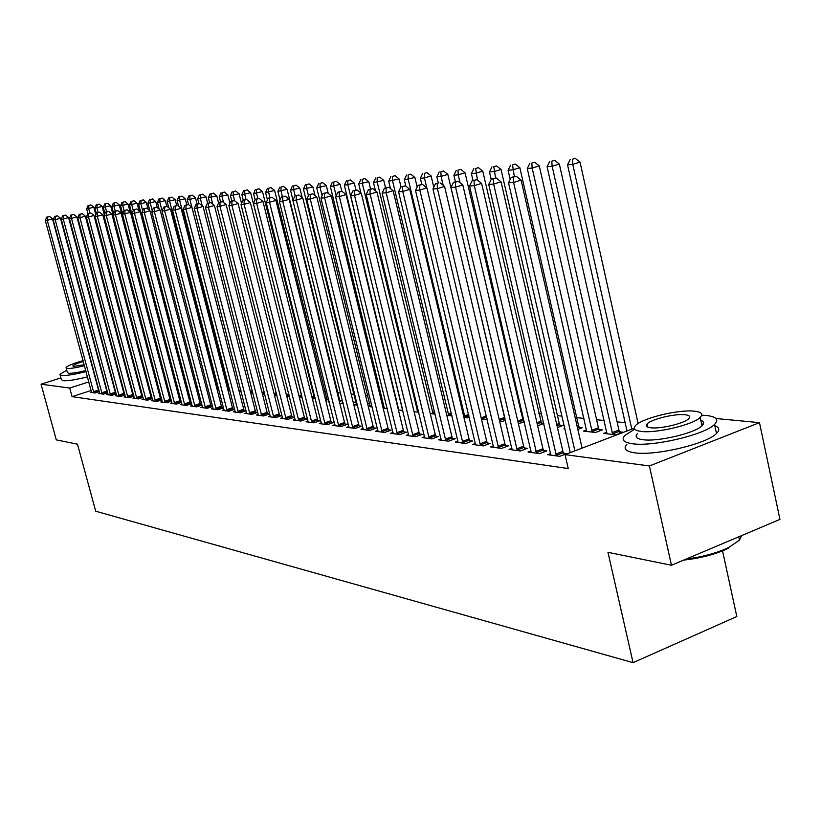 <?xml version="1.0" encoding="UTF-8"?>
<svg xmlns="http://www.w3.org/2000/svg" width="821" height="821" viewBox="0 0 821 821"><rect width="100%" height="100%" fill="white"/><g stroke="black" fill="none" stroke-linecap="round" stroke-linejoin="round"><path stroke-width="1.23" d="M625.15 422.723L617.105 421.881M604.246 420.537L596.61 419.736M583.988 418.412L576.732 417.653M561.913 416.103L557.459 415.642M541.644 413.989L538.74 413.681M522.012 411.937L520.565 411.783M396.225 398.78L395.671 398.719M381.816 397.272L380.431 397.128M367.767 395.804L365.602 395.568M354.077 394.367L351.172 394.059M340.582 392.951L337.482 392.633M326.686 391.504L324.644 391.289M313.16 390.088L312.113 389.975M174.155 375.546L173.2 375.454M164.6 374.55L163.8 374.468M715.963 418.515L759.487 422.651L649.411 465.969L565.043 454.629L634.294 428.193M649.411 465.969L671.465 565.259L779.95 519.385L759.487 422.651M722.552 550.912L736.806 616.53L633.063 662.66L95.708 511.216L77.472 444.182L56.29 439.871L41.05 384.197L60.877 377.876M115.412 361.456L116.089 361.517M124.176 362.287L124.946 362.359M606.873 432.185L603.64 433.406L616.048 434.832L622.975 432.185L619.598 431.805M550.758 453.51L547.648 454.69L559.706 456.332L566.839 453.613L563.555 453.171M564.756 428.541L563.904 428.86L564.858 428.973M579.174 427.289L582.356 427.649L577.83 429.352M511.955 448.328L509.041 449.426L520.37 450.975L527.359 448.338L524.27 447.927M541.142 423.031L543.8 423.328M543.83 423.482L537.642 425.781M475.472 443.463L472.722 444.479L483.384 445.926L490.229 443.391L487.325 443.001M505.408 420.321L501.569 421.737L499.681 421.522M441.082 438.866L438.496 439.81L448.553 441.185L455.255 438.722L452.515 438.352M469.263 417.273L467.652 417.858L463.937 417.427M408.622 434.525L406.179 435.407L415.683 436.7L422.261 434.319L419.664 433.97M430.225 413.568L435.161 414.133M377.937 430.42L375.628 431.241L384.618 432.472L391.063 430.153L388.61 429.835M398.401 409.936L402.783 410.428M348.884 426.53L346.698 427.3L355.216 428.459L361.538 426.212L359.218 425.904M370.179 405.697L368.26 406.374M368.28 406.487L372.19 406.929M321.329 422.836L319.266 423.564L327.343 424.662L333.542 422.476L331.335 422.189M342.993 402.701L341.064 403.368L343.219 403.624M353.133 402.013L354.949 402.208L353.328 402.783M295.17 419.326L293.21 420.003L300.886 421.05L306.962 418.936L304.868 418.659M326.737 399.057L328.616 399.273M328.636 399.345L325.721 400.35M270.294 415.99L268.426 416.627L275.733 417.622L281.695 415.57L279.704 415.303M302.087 397.128L299.511 398.011M246.608 412.809L244.832 413.415L251.79 414.359L257.65 412.358L255.752 412.101M276.851 394.973L274.594 395.743M224.041 409.771L222.347 410.346L228.987 411.259L234.703 409.31L232.928 409.053M252.837 392.89L250.733 393.043M202.51 406.877L200.899 407.421L207.231 408.294L212.68 406.446M211.151 406.149L212.66 406.354M227.992 390.437L229.911 390.652M181.934 404.117L180.394 404.63L186.449 405.461L191.662 403.706M190.349 403.378L191.621 403.542M206.297 387.953L207.939 388.148M162.26 401.469L160.793 401.962L166.581 402.752L171.568 401.089M170.46 400.72L171.507 400.864M185.577 385.583L186.972 385.747M143.439 398.934L142.033 399.406L147.575 400.155L152.347 398.575M151.423 398.185L152.275 398.298M166.796 382.925L165.75 383.263M174.945 382.083L175.899 382.186M175.94 382.36L175.089 382.648M165.76 383.315L166.93 383.448M125.397 396.512L124.053 396.954L129.369 397.672L133.936 396.174M133.187 395.753L133.844 395.835M156.79 380.626L155.836 380.934M108.105 394.183L106.812 394.603L111.913 395.301L116.295 393.864M138.185 379.035L137.405 379.281M91.511 391.945L90.269 392.346L95.164 393.013L99.372 391.648M129.143 378.142L128.456 378.368M121.21 380.718L120.605 380.913M113.452 383.233L112.918 383.407M91.131 390.468L72.074 396.646L568.235 468.545L565.043 454.629M99.721 393.054L98.458 393.464L103.456 394.142L107.746 392.746M147.39 379.825L146.528 380.102M116.664 395.332L115.351 395.763L120.554 396.471L125.028 395.004M124.361 394.573L124.925 394.644M157.17 382.073L156.585 382.268L157.242 382.34M165.647 381.047L166.324 381.118M166.406 381.437L165.36 381.786M134.326 397.713L132.951 398.164L138.38 398.903L143.039 397.364M142.207 396.954L142.957 397.056M176.32 383.889L175.489 384.156M175.561 384.444L176.843 384.587M152.747 400.186L151.31 400.669L156.975 401.438L161.85 399.817M160.834 399.437L161.788 399.57M195.819 386.753L197.338 386.927M171.989 402.783L170.491 403.285L176.402 404.086L181.503 402.382M180.292 402.033L181.451 402.187M217.021 389.185L218.797 389.39M192.104 405.482L190.534 406.015L196.722 406.857L202.048 405.061M200.632 404.753L202.017 404.938M241.261 391.874L239.229 391.72M213.152 408.314L211.5 408.868L217.976 409.751L223.569 407.863M221.916 407.585L223.548 407.811M264.701 393.926L262.525 394.388M235.196 411.27L233.462 411.865L240.255 412.789L246.054 410.808L244.206 410.562M289.31 396.04L286.898 396.871M258.307 414.379L256.491 415.005L263.613 415.97L269.524 413.938L267.584 413.681M314.197 397.651L315.069 397.754M315.192 398.226L312.452 399.17M282.578 417.632L280.659 418.3L288.15 419.315L294.175 417.232L292.132 416.955M329.18 401.51L328.082 401.89L329.303 402.023M339.596 400.494L341.71 400.73L339.34 401.551M308.08 421.06L306.069 421.758L313.94 422.836L320.077 420.691L317.932 420.403M356.478 404.158L354.374 404.897L357.515 405.256M367.582 403.624L368.516 403.727L367.675 404.024M334.927 424.652L332.803 425.401L341.095 426.54L347.355 424.324L345.097 424.026M384.249 407.278L383.017 407.709M383.13 408.181L387.276 408.663M363.221 428.449L360.973 429.239L369.717 430.44L376.1 428.162L373.719 427.844M414.092 411.721L418.741 412.255M393.074 432.441L390.693 433.293L399.94 434.555L406.446 432.205L403.922 431.877M451.981 415.785L446.84 415.467M424.621 436.659L422.107 437.572L431.887 438.907L438.527 436.485L435.859 436.136M487.069 418.782L484.369 419.767L481.537 419.439M458.026 441.134L455.357 442.109L465.712 443.525L472.486 441.021L469.663 440.641M522.946 420.999L524.147 421.132M524.321 421.891L518.379 423.657M493.442 445.854L490.609 446.911L501.6 448.41L508.517 445.824L505.52 445.423M559.871 425.134L562.96 425.473L557.418 427.546M531.054 450.883L528.047 452.012L539.736 453.613L546.796 450.934L543.605 450.513M586.594 429.927L583.464 431.107L595.502 432.482L602.357 429.876L599.073 429.516M72.074 396.646L69.744 388.056L41.05 384.197M671.465 565.259L607.961 552.317L633.063 662.66M126.886 369.655L126.198 369.881M118.942 372.211L118.337 372.406M111.174 374.715L110.64 374.889M88.832 381.909L69.744 388.056M93.43 391.699L98.52 390.047L52.503 218.889L47.279 220.356L93.84 392.838M47.485 217.072L49.578 216.487L46.705 217.144L47.485 217.072L47.279 220.356L45.329 220.521L91.583 392.53M98.52 390.047L99.156 391.72M52.503 218.889L49.578 216.487M46.705 217.144L45.329 220.521M95.811 214.722L93.84 207.261L86.677 208.893L87.929 213.593M89.869 213.05L88.719 208.698L88.884 205.466L90.926 204.891L88.884 205.466M86.677 208.893L88.063 205.537M90.926 204.891L93.84 207.261M101.681 392.807L106.822 391.145L60.456 218.232L55.192 219.72L102.102 393.957M55.387 216.405L57.491 215.81L54.586 216.467L55.387 216.405L55.192 219.72L53.201 219.874L99.803 393.649M106.822 391.145L107.459 392.838M60.456 218.232L57.491 215.81M54.586 216.467L53.201 219.874M110.117 393.947L115.289 392.264L68.574 217.565L63.258 219.063L110.527 395.106M63.453 215.707L65.577 215.112L62.632 215.779L63.453 215.707L63.258 219.063L61.226 219.228L108.187 394.788M115.289 392.264L115.935 393.977M68.574 217.565L65.577 215.112M62.632 215.779L61.226 219.228M104.359 214.917L102.132 206.492L94.887 208.134L96.314 213.522M98.151 212.434L96.97 207.949L97.124 204.675L99.197 204.09L97.124 204.675M94.887 208.134L96.293 204.757M99.197 204.09L102.132 206.492M156.606 379.928L110.599 205.702L103.272 207.374L104.914 213.593M106.617 211.797L105.396 207.179L105.55 203.865L107.633 203.28L105.55 203.865M103.272 207.374L104.698 203.947M107.633 203.28L110.599 205.702M66.737 370.179L59.923 374.366L61.647 375.464C66.296 375.802 74.424 374.509 86.041 371.585M107.818 364.319L108.331 364.083M60.087 374.951L61.349 379.579L63.073 380.708C67.722 381.067 75.85 379.784 87.467 376.87M109.224 369.573L109.737 369.327M85.764 370.548C77.605 372.58 71.889 373.483 68.615 373.247L67.353 372.447L66.162 368.075M83.095 360.624C73.028 363.508 67.343 365.848 66.049 367.654L67.312 368.434C70.585 368.65 76.302 367.736 84.46 365.704M83.332 361.517C77.102 363.334 73.603 364.801 72.833 365.909L73.654 366.412L84.214 364.781M107.192 359.834L106.627 359.875M686.038 559.091C702.622 556.936 716.887 553.046 728.812 547.422L728.217 548.397C715.655 554.288 700.806 558.188 683.657 560.107M728.812 547.422L739.475 540.136L741.599 535.6M634.725 429.167L624.966 435.346C620.984 439.687 623.55 442.488 632.652 443.771C653.157 446.891 704.911 434.689 714.537 424.436C719.237 419.582 716.405 416.586 706.06 415.457L701.729 415.21M626.936 444.192C622.975 448.594 625.551 451.458 634.664 452.802C655.189 456.066 706.902 443.894 716.497 433.498C720.274 429.711 719.288 426.982 713.541 425.299M700.806 420.301C704.049 421.512 704.449 423.338 701.986 425.76C695.141 433.129 658.042 441.924 643.11 439.738C636.429 438.835 634.551 436.793 637.486 433.611M641.263 431.436C656.184 433.529 693.304 424.714 700.18 417.437C703.494 414.03 701.493 411.937 694.176 411.157C678.403 409.351 642.145 418.207 635.67 425.432C632.724 428.572 634.592 430.573 641.263 431.436M684.878 414.718C674.811 413.517 651.34 419.223 647.133 423.893C645.193 425.935 646.404 427.238 650.786 427.782C660.495 429.106 684.324 423.42 688.706 418.731C690.8 416.575 689.517 415.231 684.878 414.718M703.32 424.047L701.606 424.016M118.717 395.106L123.93 393.403L76.856 216.877L71.499 218.386L119.137 396.286M71.684 215.01L73.828 214.404L70.852 215.071L71.684 215.01L71.499 218.386L69.426 218.56L116.746 395.958M123.93 393.403L124.597 395.147M76.856 216.877L73.828 214.404M70.852 215.071L69.426 218.56M127.501 396.297L132.766 394.562L85.322 216.18L79.914 217.709L127.932 397.477M80.099 214.281L82.254 213.676L79.247 214.353L80.099 214.281L79.914 217.709L77.79 217.873L125.48 397.148M132.766 394.562L133.433 396.338M85.322 216.18L82.254 213.676M79.247 214.353L77.79 217.873M165.883 381.611L119.24 204.901L111.82 206.584L113.698 213.696M115.248 211.161L113.996 206.389L114.14 203.044L116.243 202.459L114.14 203.044M111.82 206.584L113.267 203.126M116.243 202.459L119.24 204.901M130.19 212.187L128.066 204.08L120.564 205.784L122.668 213.809M124.997 210.443L124.854 214.045L174.35 402.618L179.84 400.781L130.498 212.444L122.483 214.24L124.053 210.525L127.255 209.796L124.053 210.525L122.77 205.578L122.914 202.212L125.028 201.607L122.914 202.212M120.564 205.784L122.031 202.294M125.028 201.607L128.066 204.08M136.471 397.508L141.776 395.753L93.963 215.461L88.514 217.001L136.902 398.708M88.689 213.552L90.874 212.937L87.826 213.624L88.689 213.552L88.514 217.001L86.349 217.185L134.408 398.359M141.776 395.753L142.464 397.559M93.963 215.461L90.874 212.937M87.826 213.624L86.349 217.185M139.036 210.73L137.086 203.249L129.482 204.963L176.392 384.536M133.259 210.556L131.74 204.757L131.873 201.35L134.018 200.745L131.873 201.35M129.482 204.963L130.97 201.432M134.018 200.745L137.086 203.249M145.635 398.739L150.992 396.974L102.799 214.733L97.299 216.292L146.076 399.95M97.473 212.793L99.669 212.177L96.58 212.875L97.473 212.793L97.299 216.292L95.082 216.467L143.521 399.601M150.992 396.974L151.68 398.801M102.799 214.733L99.669 212.177M96.58 212.875L95.082 216.467M148.078 209.232L146.292 202.387L138.595 204.131L185.854 385.613M142.659 210.648L140.904 203.916L141.038 200.478L143.193 199.862L141.038 200.478M138.595 204.131L140.114 200.56M143.193 199.862L146.292 202.387M154.995 400.001L160.393 398.216L111.83 213.983L106.278 215.564L155.436 401.233M106.443 212.034L108.659 211.397L105.54 212.105L106.443 212.034L106.278 215.564L104.021 215.749L152.829 400.874M160.393 398.216L161.101 400.073M111.83 213.983L108.659 211.397M105.54 212.105L104.021 215.749M164.569 401.295L170.009 399.488L121.056 213.224L115.463 214.815L165.011 402.536M115.617 211.243L117.855 210.607L114.694 211.325L115.617 211.243L115.463 214.815L113.144 214.999L162.353 402.167M170.009 399.488L170.727 401.366M121.056 213.224L117.855 210.607M114.694 211.325L113.144 214.999M174.35 402.618L174.801 403.87M172.071 403.501L122.483 214.24M179.84 400.781L180.569 402.701M130.498 212.444L127.255 209.796M184.345 403.963L189.887 402.116L140.155 211.644L134.449 213.265L184.807 405.235M134.593 209.622L136.871 208.965L133.628 209.704L134.593 209.622L134.449 213.265L132.027 213.46L182.026 404.856M189.887 402.116L190.636 404.055M140.155 211.644L136.871 208.965M133.628 209.704L132.027 213.46M194.577 405.348L200.17 403.47L150.027 210.823L144.28 212.465L195.039 406.631M144.414 208.78L146.713 208.124L143.418 208.862L144.414 208.78L144.28 212.465L141.797 212.67L192.196 406.241M200.17 403.47L200.929 405.441M150.027 210.823L146.713 208.124M143.418 208.862L141.797 212.67M205.045 406.764L210.679 404.856L160.136 209.991L154.327 211.654L205.507 408.058M154.451 207.918L156.78 207.251L153.445 208L154.451 207.918L154.327 211.654L151.793 211.859L202.592 407.657M210.679 404.856L211.449 406.867M160.136 209.991L156.78 207.251M153.445 208L151.793 211.859M215.749 408.201L221.434 406.282L170.481 209.129L164.621 210.812L216.221 409.515M164.734 207.036L167.084 206.369L163.697 207.128L164.734 207.036L164.621 210.812L162.024 211.028L213.234 409.104M221.434 406.282L222.224 408.314M170.481 209.129L167.084 206.369M163.697 207.128L162.024 211.028M226.709 409.689L232.446 407.739L181.082 208.257L175.16 209.96L227.191 411.013M175.263 206.133L177.634 205.455L174.206 206.225L175.263 206.133L175.16 209.96L172.502 210.176L224.133 410.592M232.446 407.739L233.246 409.802M181.082 208.257L177.634 205.455M174.206 206.225L172.502 210.176M237.926 411.198L243.714 409.227L191.929 207.354L185.957 209.078L238.408 412.542M186.049 205.209L188.44 204.532L184.961 205.301L186.049 205.209L185.957 209.078L183.237 209.304L235.288 412.111M243.714 409.227L244.535 411.331M197.091 204.049L195.49 197.82L189.867 199.431L191.888 207.333L188.44 204.532M184.961 205.301L183.237 209.304M249.41 412.747L255.259 410.746L203.044 206.44L197.009 208.175L249.912 414.102M197.102 204.265L199.513 203.577L195.983 204.367L197.102 204.265L197.009 208.175L194.228 208.411L246.7 413.671M255.259 410.746L256.09 412.891M203.044 206.44L199.513 203.577M195.983 204.367L194.228 208.411M261.181 414.338L267.082 412.306L214.435 205.496L208.349 207.261L261.683 415.713M208.421 203.3L210.853 202.592L207.272 203.392L208.421 203.3L208.349 207.261L205.486 207.487L258.399 415.262M267.082 412.306L267.933 414.492M214.435 205.496L210.853 202.592M207.272 203.392L205.486 207.487M273.239 415.97L279.202 413.907L226.114 204.532L219.966 206.307L273.752 417.355M220.028 202.305L222.481 201.597L218.858 202.407L220.028 202.305L219.966 206.307L217.031 206.553L270.386 416.894M279.202 413.907L280.064 416.124M226.114 204.532L222.481 201.597M218.858 202.407L217.031 206.553M285.605 417.632L291.619 415.549L238.08 203.546L231.881 205.342L286.119 419.038M231.933 201.289L234.406 200.57L230.722 201.391L231.933 201.289L231.881 205.342L228.874 205.589L282.67 418.577M291.619 415.549L292.502 417.807M238.08 203.546L234.406 200.57M230.722 201.391L228.874 205.589M298.28 419.346L304.345 417.232L250.364 202.53L244.104 204.347L298.803 420.773M244.135 200.242L246.639 199.513L242.903 200.345L244.135 200.242L244.104 204.347L241.015 204.603L295.262 420.29M304.345 417.232L305.248 419.531M250.364 202.53L246.639 199.513M242.903 200.345L241.015 204.603M311.282 421.101L317.409 418.956L262.966 201.484L256.634 203.331L311.806 422.538M256.665 199.164L259.19 198.436L255.393 199.277L256.665 199.164L256.634 203.331L253.473 203.587L308.183 422.045M317.409 418.956L318.322 421.296M262.966 201.484L259.19 198.436M255.393 199.277L253.473 203.587M324.613 422.897L330.801 420.732L275.907 200.416L269.514 202.284L325.147 424.365M269.524 198.066L272.079 197.317L268.221 198.179L269.524 198.066L269.514 202.284L266.261 202.551L321.432 423.852M330.801 420.732L331.746 423.113M275.907 200.416L272.079 197.317M268.221 198.179L266.261 202.551M338.303 424.744L344.553 422.538L289.187 199.318L282.732 201.207L338.847 426.232M282.722 196.937L285.308 196.178L281.387 197.05L282.722 196.937L282.732 201.207L279.386 201.473L335.03 425.709M344.553 422.538L345.508 424.98M289.187 199.318L285.308 196.178M281.387 197.05L279.386 201.473M352.353 426.643L358.664 424.406L302.826 198.189L296.299 200.098L352.907 428.141M296.278 195.778L298.895 195.008L294.913 195.891L296.278 195.778L296.299 200.098L292.871 200.386L348.987 427.608M358.664 424.406L359.639 426.889M302.826 198.189L298.895 195.008M294.913 195.891L292.871 200.386M366.782 428.593L373.155 426.325L316.844 197.03L310.256 198.969L367.346 430.112M310.215 194.577L312.852 193.807L308.809 194.7L310.215 194.577L310.256 198.969L306.736 199.257L363.313 429.568M373.155 426.325L374.16 428.849M316.844 197.03L312.852 193.807M308.809 194.7L306.736 199.257M381.611 430.594L388.046 428.285L331.253 195.839L324.593 197.799L382.186 432.133M324.541 193.356L327.199 192.576L323.084 193.479L324.541 193.356L324.593 197.799L320.97 198.097L378.04 431.569M388.046 428.285L389.072 430.871M331.253 195.839L327.199 192.576M323.084 193.479L320.97 198.097M396.851 432.646L403.347 430.307L346.072 194.608L339.34 196.599L397.426 434.217M339.268 192.093L341.957 191.303L337.77 192.227L339.268 192.093L339.34 196.599L335.615 196.907L393.177 433.632M403.347 430.307L404.404 432.944M346.072 194.608L341.957 191.303M337.77 192.227L335.615 196.907M157.304 207.682L155.703 201.514L147.913 203.28L149.833 210.658M152.265 210.751L150.274 203.064L150.387 199.575L152.562 198.959L150.387 199.575M147.913 203.28L149.443 199.667M152.562 198.959L155.703 201.514M166.817 206.389L165.319 200.622L157.427 202.407L159.202 209.222M162.096 210.874L159.838 202.182L159.951 198.661L162.148 198.046L159.951 198.661M157.427 202.407L158.987 198.754M162.148 198.046L165.319 200.622M176.659 205.537L175.16 199.708L167.156 201.514L168.767 207.734M218.335 389.328L169.629 201.289L169.731 197.728L171.938 197.102L169.731 197.728M167.156 201.514L168.746 197.82M171.938 197.102L175.16 199.708M186.757 204.788L185.207 198.774L177.11 200.601L178.557 206.204M228.72 390.519L179.635 200.375L179.727 196.773L181.954 196.137L179.727 196.773M177.11 200.601L178.721 196.866M181.954 196.137L185.207 198.774M189.949 195.798L192.206 195.152L188.922 195.891L189.949 195.798L189.867 199.431L187.291 199.667L188.553 204.624M239.342 391.74L239.044 391.022M187.291 199.667L188.922 195.891M192.206 195.152L195.49 197.82M207.662 203.29L206.02 196.845L197.697 198.713L198.949 203.618M202.202 205.753L200.334 198.477L200.416 194.793L202.684 194.146L200.416 194.793M197.697 198.713L199.359 194.895M202.684 194.146L206.02 196.845M218.602 202.982L216.785 195.85L208.349 197.738L209.622 202.725M212.742 204.131L211.048 197.492L211.12 193.766L213.409 193.12L211.12 193.766M208.349 197.738L210.043 193.879M213.409 193.12L216.785 195.85M229.921 203.198L227.807 194.823L219.258 196.742L220.572 201.904M223.538 202.448L222.019 196.486L222.081 192.719L224.39 192.063L222.081 192.719M219.258 196.742L220.972 192.832M224.39 192.063L227.807 194.823M241.528 203.444L239.096 193.777L230.424 195.716L231.779 201.083M234.58 200.704L233.256 195.46L233.297 191.652L235.637 190.975L233.297 191.652M230.424 195.716L232.169 191.755M235.637 190.975L239.096 193.777M299.203 396.789L301.779 395.907L250.651 192.699L241.856 194.669L243.262 200.242M246.054 199.565L244.761 194.403L244.791 190.554L247.152 189.877L244.791 190.554M241.856 194.669L243.632 190.657M247.152 189.877L250.651 192.699M314.535 398.452L262.494 191.601L253.576 193.592L255.136 199.842M257.856 198.559L256.542 193.325L256.573 189.425L258.943 188.738L256.573 189.425M253.576 193.592L255.382 189.538M258.943 188.738L262.494 191.601M327.097 399.878L274.625 190.482L265.573 192.494L267.43 199.924M269.986 197.666L268.621 192.217L268.631 188.266L271.033 187.578L268.631 188.266M265.573 192.494L267.41 188.389M271.033 187.578L274.625 190.482M339.966 401.336L287.063 189.323L277.888 191.365L280.043 200.037M282.414 196.753L281.008 191.077L281.008 187.085L283.43 186.388L281.008 187.085M277.888 191.365L279.756 187.209M283.43 186.388L287.063 189.323M302.179 197.656L299.829 188.142L290.501 190.215L292.974 200.17M295.17 195.819L293.702 189.918L293.692 185.874L296.135 185.166L293.692 185.874M290.501 190.215L292.409 185.998M296.135 185.166L299.829 188.142M315.038 195.572L312.914 186.921L303.442 189.025L356.56 405.143M308.419 195.552L306.736 188.727L306.705 184.633L309.168 183.914L306.705 184.633M303.442 189.025L305.381 184.756M309.168 183.914L312.914 186.921M328.226 193.397L326.337 185.679L316.721 187.804L370.271 406.713M322.099 195.644L320.098 187.496L320.057 183.35L322.55 182.621L320.057 183.35M316.721 187.804L318.702 183.483M322.55 182.621L326.337 185.679M341.803 191.314L340.12 184.397L330.36 186.562L384.331 408.324M336.148 195.757L333.819 186.244L333.757 182.046L336.271 181.308L333.757 182.046M330.36 186.562L332.372 182.17M336.271 181.308L340.12 184.397M355.965 190.092L354.272 183.083L344.358 185.279L398.76 409.977M402.752 410.305L347.909 184.951L347.827 180.692L350.372 179.953L347.827 180.692M344.358 185.279L346.4 180.836M350.372 179.953L354.272 183.083M370.548 188.974L368.803 181.739L358.726 183.955L360.922 193.038M417.735 412.142L362.379 183.627L362.287 179.317L364.852 178.557L362.287 179.317M358.726 183.955L360.819 179.45M364.852 178.557L368.803 181.739M385.552 187.896L383.746 180.343L373.504 182.601L375.474 190.831M433.067 413.897L377.26 182.262L377.137 177.89L379.733 177.131L377.137 177.89M373.504 182.601L375.628 178.034M379.733 177.131L383.746 180.343M400.966 186.798L399.098 178.927L388.682 181.215L390.437 188.543M448.81 415.693L392.541 180.856L392.407 176.433L395.024 175.663L392.407 176.433M388.682 181.215L390.858 176.577M395.024 175.663L399.098 178.927M412.522 434.761L419.079 432.39L361.312 193.346L354.508 195.367L413.107 436.351M354.415 190.8L357.135 189.99L352.886 190.934L354.415 190.8L354.508 195.367L350.68 195.675L408.735 435.756M419.079 432.39L420.157 435.079M361.312 193.346L357.135 189.99M352.886 190.934L350.68 195.675M417.14 186.983L414.882 177.459L404.291 179.789L405.81 186.162M464.994 417.55L408.263 179.419L408.109 174.935L410.746 174.144L408.109 174.935M404.291 179.789L406.518 175.078M410.746 174.144L414.882 177.459M428.634 436.936L435.263 434.525L376.993 192.052L370.127 194.095L429.229 438.547M370.014 189.466L372.755 188.645L368.434 189.6L370.014 189.466L370.127 194.095L366.176 194.423L424.734 437.932M435.263 434.525L436.372 437.275M376.993 192.052L372.755 188.645M368.434 189.6L366.176 194.423M433.786 187.27L431.117 175.951L424.436 177.941L420.352 178.311L421.799 184.427M426.766 187.804L424.436 177.941L424.252 173.385L426.93 172.595L424.252 173.385M420.352 178.311L422.62 173.539M426.93 172.595L431.117 175.951M445.218 439.173L451.909 436.721L393.146 190.718L386.198 192.791L445.824 440.805M386.065 188.091L388.836 187.26L384.433 188.225L386.065 188.091L386.198 192.791L382.134 193.12L441.195 440.179M451.909 436.721L453.048 439.533M393.146 190.718L388.836 187.26M384.433 188.225L382.134 193.12M504.925 418.258L447.835 174.401L441.082 176.412L436.875 176.802L438.332 183.001L435.417 183.863L438.291 183.001M443.176 185.33L441.082 176.412L440.877 171.794L443.576 170.994L440.877 171.794M436.875 176.802L439.194 171.958M443.576 170.994L447.835 174.401M462.285 441.482L469.048 438.989L409.782 189.343L402.762 191.447L462.9 443.135M402.598 186.675L405.41 185.833L400.925 186.819L402.598 186.675L402.762 191.447L398.575 191.786L458.139 442.488M469.048 438.989L470.207 441.862M409.782 189.343L405.41 185.833M400.925 186.819L398.575 191.786M523.49 422.199L465.045 172.8L458.221 174.842L453.89 175.242L455.409 181.739M460.068 182.765L458.221 174.842L457.995 170.163L460.725 169.342L457.995 170.163M453.89 175.242L456.26 170.327M460.725 169.342L465.045 172.8M479.864 443.853L486.699 441.318L426.92 187.927L419.829 190.051L480.49 445.536M419.634 185.218L422.476 184.366L417.91 185.361L419.634 185.218L419.829 190.051L415.508 190.41L475.585 444.869M486.699 441.318L487.89 444.253M426.92 187.927L422.476 184.366M417.91 185.361L415.508 190.41M541.706 424.272L482.769 171.158L475.872 173.221L471.408 173.631L472.999 180.456M477.463 180.086L475.616 168.469L478.376 167.648L475.616 168.469M471.408 173.631L473.83 168.644M478.376 167.648L482.769 171.158M497.978 446.296L504.884 443.72L444.592 186.459L437.419 188.625L498.614 448.009M437.203 183.709L437.419 188.625L432.965 188.984L493.554 447.312M504.884 443.72L506.105 446.727M444.592 186.459L440.066 182.847M435.417 183.863L432.965 188.984M560.456 426.407L559.245 423.451L501.036 169.454L494.068 171.558L489.47 171.979L491.184 179.43M495.566 178.065L493.78 166.735L496.572 165.904L493.78 166.735M489.47 171.979L491.943 166.909M496.572 165.904L501.036 169.454M516.645 448.82L523.624 446.193L462.818 184.951L455.563 187.147L517.292 450.555M455.316 182.159L458.221 181.287L453.479 182.313L455.316 182.159L455.563 187.147L450.975 187.516L512.078 449.836M523.624 446.193L524.876 449.272M462.818 184.951L458.221 181.287M453.479 182.313L450.975 187.516M579.79 428.613L578.538 425.586L519.867 167.71L512.827 169.834L508.086 170.275L510.19 179.491M514.336 176.453L512.509 164.949L515.331 164.097L512.509 164.949M508.086 170.275L510.611 165.124M515.331 164.097L519.867 167.71M535.897 451.417L542.948 448.748L481.619 183.401L474.292 185.628L536.554 453.182M474.015 180.558L476.95 179.676L472.116 180.723L474.015 180.558L474.292 185.628L469.55 186.008L531.177 452.443M542.948 448.748L544.241 451.899M481.619 183.401L476.95 179.676M472.116 180.723L469.55 186.008M599.71 430.881L598.427 427.782L539.284 165.904L532.172 168.069L527.277 168.51L586.697 431.466M592.228 432.103L532.172 168.069L531.823 163.102L534.676 162.24L531.823 163.102M527.277 168.51L529.873 163.287M534.676 162.24L539.284 165.904M555.766 454.095L562.888 451.386L501.036 181.79L493.626 184.048L556.433 455.881M493.318 178.906L496.284 178.003L491.358 179.07L493.318 178.906L493.626 184.048L488.731 184.448L550.881 455.132M562.888 451.386L564.212 454.608M501.036 181.79L496.284 178.003M491.358 179.07L488.731 184.448M620.255 433.221L618.931 430.05L559.327 164.046L552.143 166.232L547.094 166.694L606.965 433.786M612.682 434.442L552.143 166.232L551.763 161.193L554.637 160.321L551.763 161.193M547.094 166.694L549.742 161.388M554.637 160.321L559.327 164.046M582.099 448.112L521.089 180.138L513.597 182.426L574.895 450.862M513.258 177.192L516.255 176.289L511.237 177.367L513.258 177.192L513.597 182.426L508.538 182.837L570.267 452.628M521.089 180.138L516.255 176.289M511.237 177.367L508.538 182.837M638.122 423.523L580.026 162.127L572.76 164.344L567.537 164.826L626.998 430.974M631.79 429.147L572.76 164.344L572.34 159.223L575.254 158.34L572.34 159.223M567.537 164.826L570.256 159.418M575.254 158.34L580.026 162.127M93.707 392.51L98.797 390.858M137.949 378.142L137.169 378.389M137.723 377.311L136.953 377.568M101.968 393.628L107.099 391.966M110.394 394.778L115.566 393.085M147.144 378.912L146.282 379.199M146.928 378.081L146.066 378.368M156.524 379.713L155.6 380.01M156.236 378.892L155.374 379.169M119.004 395.948L124.217 394.244M127.789 397.138L133.053 395.414M136.758 398.359L142.064 396.615M145.933 399.611L151.28 397.836M155.292 400.884L160.69 399.088M164.867 402.187L170.316 400.371M174.647 403.511L180.148 401.685M184.653 404.876L190.195 403.019M194.885 406.262L200.478 404.384M205.353 407.688L210.997 405.779M216.067 409.145L221.752 407.216M227.027 410.633L232.764 408.684M238.254 412.163L244.042 410.182M249.738 413.722L255.588 411.721M261.519 415.323L267.42 413.291M273.578 416.955L279.54 414.903M285.944 418.638L291.958 416.555M298.628 420.362L304.694 418.248M311.631 422.127L317.758 419.993M324.972 423.944L331.161 421.768M338.663 425.801L344.912 423.605M352.722 427.72L359.023 425.483M367.151 429.681L373.524 427.413M381.991 431.692L388.425 429.393M397.231 433.765L403.727 431.425M218.417 387.923L217.883 388.097M229.685 389.79L228.566 390.17M229.449 388.877L228.269 389.267M240.984 390.775L239.188 391.381M240.738 389.842L238.901 390.457M252.55 391.771L250.579 392.438M252.314 390.827L250.343 391.494M264.403 392.777L262.299 393.495M264.167 391.833L262.053 392.541M276.554 393.803L274.296 394.573M276.308 392.849L274.05 393.608M289.013 394.85L286.601 395.671M288.766 393.875L286.355 394.696M301.451 394.942L298.957 395.794M314.022 397.272L312.134 397.918M313.694 396.297L311.888 396.923M326.573 398.667L325.403 399.068M326.235 397.682L325.157 398.062M418.525 411.362L417.55 411.711M418.258 410.254L417.181 410.644M434.822 412.758L432.872 413.466M434.555 411.639L432.503 412.378M451.601 414.184L448.615 415.262M451.334 413.045L448.235 414.153M412.901 435.9L419.469 433.519M468.873 415.621L464.799 417.099M468.606 414.472L464.409 415.98M429.024 438.086L435.653 435.674M486.668 417.089L481.434 418.997M486.391 415.919L481.157 417.827M445.618 440.343L452.309 437.891M505.007 418.587L499.466 420.609M504.669 417.417L499.189 419.418M462.695 442.663L469.458 440.169M522.731 420.537L518.051 422.261M522.33 419.367L517.774 421.05M480.275 445.054L487.11 442.519M540.926 422.558L537.211 423.934M540.516 421.378L536.934 422.712M498.398 447.517L505.295 444.941M559.655 424.652L556.987 425.647M559.245 423.451L556.7 424.406M517.066 450.052L524.044 447.435M578.959 426.807L577.389 427.392M578.538 425.586L577.091 426.13M536.329 452.679L543.379 450.011M598.848 429.024L592.003 431.61M598.427 427.782L591.582 430.368M556.197 455.378L563.319 452.658M619.362 431.302L612.445 433.94M618.931 430.05L612.025 432.677M714.537 424.436L716.497 433.498M701.986 425.76L700.18 417.437M647.861 427.177L647.133 423.893M738.756 536.801L739.475 540.136"/></g></svg>
